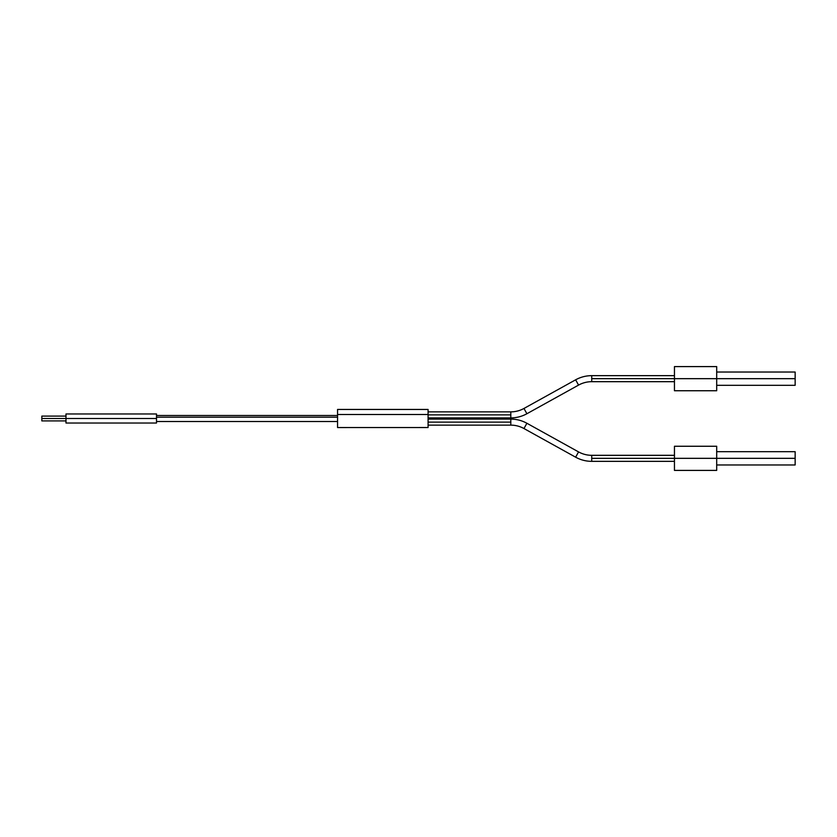 <?xml version="1.0" encoding="UTF-8"?>
<svg xmlns="http://www.w3.org/2000/svg" width="837" height="837" viewBox="0 0 837 837"><rect width="100%" height="100%" fill="white"/><g stroke="black" fill="none" stroke-linecap="round" stroke-linejoin="round"><path stroke-width="1.26" d="M65.987 423.03L65.987 413.97L65.987 418.5L156.509 418.5L156.509 413.97L156.509 418.5L41.85 418.5L65.987 418.5L65.987 423.03L156.509 423.03L156.509 418.5L156.509 423.03M41.85 420.917L41.85 416.083L41.85 420.917L65.987 420.917M428.084 427.477L428.084 414.503L428.084 427.529L337.562 427.55L337.562 409.471L337.562 414.503L428.084 414.503L428.084 409.45L428.084 414.503L337.562 414.503L337.562 427.477M156.509 417.171L337.562 417.171L156.509 417.171M575.636 379.81A33.187 33.187 0 0 1 591.728 375.656A33.187 33.187 0 0 0 575.636 379.81L523.972 408.456A27.161 27.161 0 0 1 510.8 411.867L510.8 417.893A33.187 33.187 0 0 0 526.891 413.74L523.972 408.456L575.636 379.81L578.566 385.093L526.891 413.74A33.187 33.187 0 0 1 510.8 417.893L510.8 414.88L428.084 414.88L510.8 414.88L510.8 411.867A27.161 27.161 0 0 0 523.972 408.456L526.891 413.74L578.566 385.093L575.636 379.81M591.728 381.682A27.161 27.161 0 0 0 578.566 385.093A27.161 27.161 0 0 1 591.728 381.682L591.728 378.669L591.728 381.682L674.455 381.682M674.455 390.743L674.455 366.596L674.455 378.669L591.728 378.669L795.15 378.669L795.15 385.313L795.15 378.669L674.455 378.669L674.455 390.743L716.692 390.743L716.692 366.596L716.692 390.743M591.728 378.669L591.728 375.656L591.728 378.669M795.15 378.669L795.15 372.036L795.15 378.669M578.566 451.907L575.636 457.19A33.187 33.187 0 0 0 591.728 461.344L591.728 455.318A27.161 27.161 0 0 1 578.566 451.907L526.891 423.26L523.972 428.544A27.161 27.161 0 0 0 510.8 425.133L510.8 419.107A33.187 33.187 0 0 1 526.891 423.26A33.187 33.187 0 0 0 510.8 419.107L510.8 422.12L428.084 422.12L510.8 422.12L510.8 425.133A27.161 27.161 0 0 1 523.972 428.544L575.636 457.19L578.566 451.907A27.161 27.161 0 0 0 591.728 455.318L591.728 458.331L795.15 458.331L795.15 451.687L795.15 458.331L716.692 458.331L716.692 446.257L716.692 458.331L591.728 458.331L591.728 461.344A33.187 33.187 0 0 1 575.636 457.19L523.972 428.544L526.891 423.26L578.566 451.907M674.455 470.404L674.455 446.257L674.455 470.404L716.692 470.404L716.692 458.331L716.692 470.404M795.15 464.964L795.15 458.331L795.15 464.964L716.692 464.964M65.987 413.97L156.509 413.97M41.85 416.083L65.987 416.083M337.562 409.45L428.084 409.45M337.562 415.487L156.509 415.487M337.562 421.513L156.509 421.513M716.692 385.313L795.15 385.313M510.8 417.893L428.084 417.893M510.8 411.867L428.084 411.867M674.455 375.656L591.728 375.656M674.455 366.596L716.692 366.596M716.692 372.036L795.15 372.036M716.692 451.687L795.15 451.687M674.455 446.257L716.692 446.257M674.455 455.318L591.728 455.318M510.8 419.107L428.084 419.107M510.8 425.133L428.084 425.133M674.455 461.344L591.728 461.344"/></g></svg>
